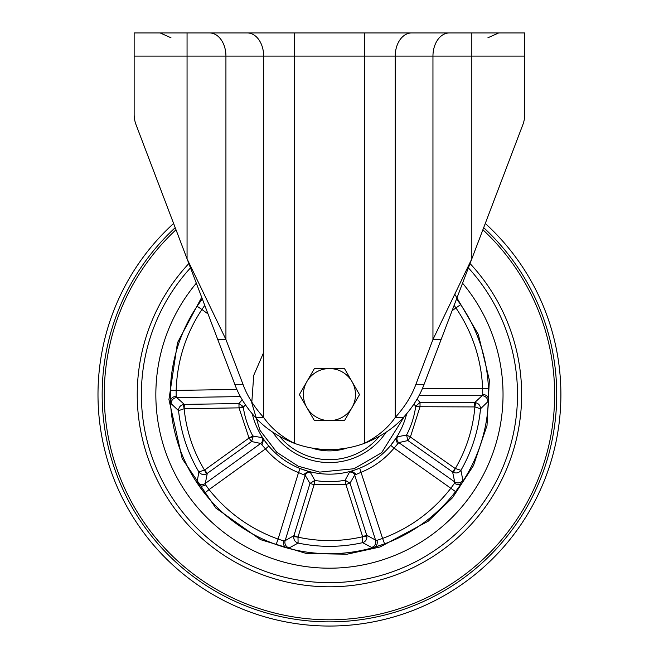 <?xml version="1.0" encoding="UTF-8"?>
<svg xmlns="http://www.w3.org/2000/svg" width="659" height="659" viewBox="0 0 659 659"><rect width="100%" height="100%" fill="white"/><g stroke="black" fill="none" stroke-linecap="round" stroke-linejoin="round"><path stroke-width="0.99" d="M524.729 56.097L524.729 114.427L524.729 32.95L471.828 32.95L471.828 56.097L524.729 56.097M199.249 32.95L134.148 32.95L134.148 114.427A28.93 28.93 0 0 0 136.042 124.716L173.605 223.467A231.457 231.457 0 0 0 402.328 614.279A231.457 231.457 0 0 0 485.279 223.467L522.842 124.716A28.93 28.93 0 0 0 524.729 114.427M195.632 32.95L471.828 32.95M405.647 32.95L459.636 32.95L405.647 32.95M134.148 114.427L134.148 56.097L471.828 56.097L471.828 258.822L522.842 124.716M449.323 32.95A23.147 16.368 90 0 0 432.955 56.097L432.955 339.492L441.135 339.492L471.828 258.822L432.955 339.492L415.903 384.312C411.718 395.812 404.824 406.858 395.227 417.468C387.945 427.938 377.714 436.555 364.534 443.293A101.264 101.264 0 0 1 294.351 443.293C281.179 436.555 270.948 427.946 263.658 417.468L255.478 417.468C245.865 406.85 238.978 395.795 234.793 384.312L242.982 384.312C247.158 395.795 254.053 406.85 263.658 417.468L263.658 56.097A23.147 16.368 90 0 0 247.298 32.95M187.057 32.95L187.057 258.822L217.742 339.492L225.93 339.492L187.057 258.822L136.042 124.716M217.742 339.492L234.793 384.312M209.562 32.95A23.147 16.368 90 0 1 225.93 56.097L225.93 339.492L242.982 384.312M294.351 32.95L294.351 443.293C278.123 436.851 265.165 428.243 255.478 417.468M411.587 32.95A23.147 16.368 90 0 0 395.227 56.097L395.227 417.468L403.407 417.468C393.736 428.235 380.778 436.843 364.534 443.293L364.534 32.95M403.407 417.468C413.012 406.858 419.907 395.812 424.083 384.312L415.903 384.312M441.135 339.492L424.083 384.312M306.888 407.616A26.039 26.039 0 0 1 329.442 368.562L314.409 368.562L299.375 394.601L314.409 420.64L329.442 420.64A26.039 26.039 0 0 1 306.888 407.616M351.988 407.616A26.039 26.039 0 0 1 329.442 420.64L344.476 420.64L359.509 394.601L351.988 381.577A26.039 26.039 0 0 1 351.988 407.616M351.988 381.577A26.039 26.039 0 0 0 329.442 368.562L344.476 368.562L351.988 381.577M384.106 559.359A173.589 173.589 0 0 1 196.324 283.181A173.589 173.589 0 0 0 384.106 559.359A173.589 173.589 0 0 0 462.56 283.181A173.589 173.589 0 0 1 384.106 559.359M190.5 267.867A188.054 188.054 0 0 0 388.662 573.091A188.054 188.054 0 0 0 468.384 267.867M454.142 305.306L455.921 307.901L460.69 304.631L456.572 298.906A159.124 159.124 0 0 1 379.551 545.627L384.592 543.864L382.591 538.436L376.981 540.331C377.755 543.691 376.833 546.014 374.213 547.291L379.551 545.627A159.124 159.124 0 0 1 202.305 298.906L197.09 306.262L201.901 309.475L204.76 305.356M461.926 482.726L462.84 480.279L460.954 470.295L455.089 468.434L410.384 437.024L406.554 435.014L397.575 436.785A4.341 4.308 -101.6 0 0 398.769 442.601L394.066 448.104L455.567 491.622L461.926 482.726C459.924 484.851 457.437 485.04 454.455 483.302L450.978 488.097C432.914 511.293 410.112 528.073 382.591 538.436L359.674 468.195L354.493 470.114A79.566 79.566 0 0 1 252.24 413.836A79.566 79.566 0 0 0 263.608 439.273L268.79 446.094L265.486 448.903L260.717 443.458A4.341 4.308 100.9 0 0 261.837 437.634L252.834 435.97L253.13 436.662L251.557 441.53L260.717 443.458L205.295 483.434A5.783 5.742 10.4 0 1 197.115 481.927L197.881 484.118L204.529 493.179L209.068 489.596L205.534 484.843C202.577 486.622 200.089 486.466 198.062 484.365M376.981 540.331L375.564 540.116L354.674 475.057A4.341 4.308 28.9 0 0 349.476 472.198L345.11 480.238L350.003 483.171L354.674 475.057L361.321 472.206C374.213 466.852 385.128 458.821 394.066 448.104L390.729 445.336L395.828 438.449A79.566 79.566 0 0 0 406.644 413.836A79.566 79.566 0 0 1 354.501 470.114A79.566 79.566 0 0 0 406.644 413.836M242.224 399.758L238.953 403.539L243.122 406.496L243.303 407.229L245.445 404.857M386.034 432.279A67.992 67.992 0 0 1 272.851 432.279M170.459 401.174C170.829 398.283 172.732 396.66 176.167 396.323L176.159 390.4L170.376 390.243L170.467 401.479L171.159 403.687L178.556 410.664L184.149 408.745L183.375 404.502C180.187 405.442 178.581 407.493 178.556 410.664A151.743 151.743 0 0 0 198.878 471.918L197.115 481.927M286.566 547.835C283.93 546.591 282.975 544.276 283.716 540.907L278.082 539.078L276.146 544.532L286.854 547.917L289.177 547.95L298.09 543.065L298 537.151L293.725 536.574C293.634 539.902 295.084 542.06 298.09 543.065A151.743 151.743 0 0 0 362.631 542.662L371.61 547.44L373.925 547.382L384.592 543.864M197.997 484.274L196.481 482.017M378.085 546.105L377.426 546.311M374.106 547.324L371.495 548.066M394.535 440.336L397.954 435.055M488.492 399.502L488.443 388.266L482.66 388.497L482.734 394.42C486.169 394.716 488.088 396.314 488.492 399.197L488.443 388.266M488.492 399.313L488.393 402.023M482.734 394.42L482.091 395.705L474.669 402.6L475.617 402.69C478.813 403.588 480.452 405.614 480.518 408.786L487.833 401.726L488.492 399.197M203.952 303.231L202.774 300.142M419.042 395.482L482.091 395.705A5.783 5.742 -133.6 0 1 487.833 401.726M475.617 402.69L474.892 406.941L480.518 408.786A151.743 151.743 0 0 1 460.954 470.295C459.076 472.841 456.563 473.557 453.433 472.445L452.609 471.968L454.677 481.886A5.783 5.742 168.9 0 0 462.84 480.279M455.089 468.434L452.609 471.968L407.905 440.558L398.769 442.601L454.677 481.886L454.455 483.302M366.923 536.121L362.648 536.747L362.631 542.662C365.63 541.624 367.055 539.441 366.923 536.121L366.709 535.19L375.564 540.116A5.783 5.742 -61.6 0 1 371.61 547.44M349.995 483.129L345.893 484.497L350.003 483.171L366.709 535.19L362.648 536.747C341.131 541.706 319.582 541.838 298 537.151L293.922 535.643L293.725 536.574M303.758 474.447L308.247 471.284L300.125 468.565L298.527 472.594L305.216 475.37L309.977 483.418L293.922 535.643L285.133 540.677A5.783 5.742 -119.1 0 0 289.177 547.95M298.049 536.912L314.112 484.686L314.837 480.427L310.373 472.437A4.341 4.308 -29.6 0 0 305.216 475.37L285.133 540.677L283.716 540.907M205.534 484.843L205.295 483.434L207.247 473.491L204.718 469.982L198.878 471.918C200.797 474.447 203.318 475.131 206.424 473.978L251.557 441.53L249.028 438.021L204.718 469.982M206.424 473.978L204.512 470.106C193.145 451.176 186.357 430.722 184.149 408.745L184.322 404.404L183.375 404.502M243.122 406.496L239.019 407.855L238.953 403.539L184.322 404.404L176.818 397.599A5.783 5.742 -47.1 0 0 171.159 403.687M240.428 396.586L176.818 397.599L176.167 396.323M413.901 404.173L415.73 406.158A87.062 87.062 0 0 1 406.554 435.014L407.905 440.558L410.384 437.024L420.022 406.735L474.653 406.924L474.669 402.6L420.03 402.41L417.065 399.066M474.653 406.924L474.892 406.941C472.964 428.943 466.432 449.479 455.303 468.549L453.433 472.445M397.451 443.696L395.828 438.449M359.674 468.195A79.566 79.566 0 0 0 390.729 445.336A79.566 79.566 0 0 1 359.674 468.195M356.115 474.126L351.585 471.02A79.566 79.566 0 0 1 308.247 471.284M262.051 444.537L263.608 439.273M261.442 435.896L264.918 441.135M306.056 470.641L312.135 472.256M397.575 436.785L395.705 438.655M351.815 470.954L349.476 472.198M310.373 472.437L308.017 471.226M263.732 439.471L261.837 437.634M311.715 448.005A56.27 56.27 0 0 0 347.161 448.005A56.27 56.27 0 0 0 347.169 448.005M470.032 263.542A192.197 192.197 0 0 1 389.963 577.02A192.197 192.197 0 0 1 188.853 263.542M176.002 229.752A225.213 225.213 0 0 0 400.359 608.348A225.213 225.213 0 0 0 482.882 229.752M175.212 227.668A227.273 227.273 0 0 0 401.01 610.308A227.273 227.273 0 0 0 483.673 227.668M201.703 297.308L177.502 342.664L168.943 399.535L182.213 458.689L215.748 507.99L260.585 539.663L306.517 553.527L347.071 554.203L380.004 547.003L428.243 521.17L452.544 497.693L473.442 465.649L487.009 425.525L489.357 380.095L478.31 334.41L454.768 294.219M404.486 416.299L381.602 452.749L354.04 468.738L319.706 472.108L298.222 466.21L276.838 452.346L259.934 430.253L251.763 402.847L253.723 375.399L263.658 352.466M253.13 436.662L249.028 438.021L239.019 407.855L243.303 407.229A87.062 87.062 0 0 0 252.834 435.97L249.028 438.021M422.477 388.291L482.66 388.497C481.317 359.122 472.404 332.251 455.921 307.901L452.049 310.801M209.068 489.596C227.429 512.57 250.428 529.07 278.082 539.078L298.527 472.594C285.569 467.404 274.556 459.504 265.486 448.903L209.068 489.596M208.038 313.964L201.901 309.475C185.723 334.031 177.139 361.008 176.159 390.4L236.911 389.436M345.893 484.497L345.11 480.238A87.062 87.062 0 0 1 314.837 480.427L309.977 483.418L314.112 484.686L345.893 484.497L362.598 536.517M184.388 408.72L239.019 407.855M415.73 406.158L420.03 402.41L420.022 406.735L415.73 406.158M279.573 436.439A65.093 65.093 0 0 0 379.312 436.439M170.969 37.769L160.186 32.95M487.915 37.769L498.69 32.95M456.572 298.906L460.69 304.631M462.099 482.479L455.567 491.622M286.854 547.917L276.146 544.532M197.881 484.118L204.529 493.179M170.467 401.471L170.376 390.243M202.305 298.906L197.09 306.262"/></g></svg>
